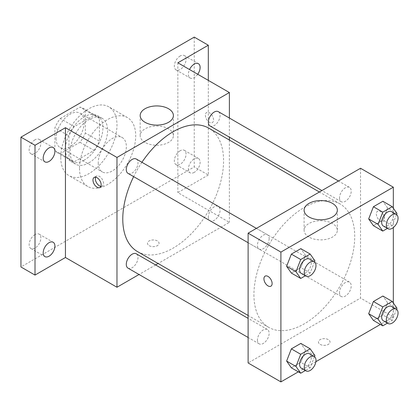 <?xml version="1.0" encoding="UTF-8"?>
<svg xmlns="http://www.w3.org/2000/svg" width="419" height="419" viewBox="0 0 419 419"><rect width="100%" height="100%" fill="white"/><g stroke="black" fill="none" stroke-linecap="round" stroke-linejoin="round"><path stroke-width="0.31" stroke-dasharray="2.1 1.57" d="M98.235 162.855A19.871 11.475 120 0 0 102.351 171.947A19.871 11.475 120 0 0 122.222 160.477A19.871 11.475 120 0 0 122.222 137.532A19.871 11.475 120 0 0 106.908 142.853A19.871 11.475 120 0 0 98.235 162.855M56.078 138.516A19.871 11.475 120 0 0 60.195 147.614A19.871 11.475 120 0 0 80.066 136.138A19.871 11.475 120 0 0 80.066 113.193A19.871 11.475 120 0 0 64.751 118.514A19.871 11.475 120 0 0 56.078 138.516M60.273 118.514L79.987 107.133A25.648 14.806 120 0 1 82.957 108.191A25.648 14.806 120 0 1 85.356 110.228L85.356 132.996A25.648 14.806 120 0 1 79.987 142.287L60.273 153.673A25.648 14.806 120 0 1 57.309 152.616A25.648 14.806 120 0 1 54.91 150.573L54.91 127.805A25.648 14.806 120 0 1 60.273 118.514L74.325 126.627L94.039 115.246L79.987 107.133M79.987 142.287L94.039 150.4L74.325 161.781L60.273 153.673M54.91 150.573L68.962 158.686L68.962 135.918L54.91 127.805M68.962 158.686A25.648 14.806 120 0 0 71.361 160.728A25.648 14.806 120 0 0 74.325 161.781M94.039 150.4A25.648 14.806 120 0 0 99.408 141.109L85.356 132.996M94.039 115.246A25.648 14.806 120 0 1 97.009 116.304A25.648 14.806 120 0 1 99.408 118.341L99.408 141.109M74.325 126.627A25.648 14.806 120 0 0 68.962 135.918M84.182 160.147A26.497 15.299 -60 0 1 70.937 161.462A26.497 15.299 -60 0 1 70.937 130.864A26.497 15.299 -60 0 1 97.428 115.565A26.497 15.299 -60 0 1 101.492 136.798A26.497 15.299 -60 0 1 84.182 160.147M88.865 162.855A26.497 15.299 120 0 0 106.175 139.506A26.497 15.299 120 0 0 102.116 118.273A26.497 15.299 120 0 0 81.695 125.37A26.497 15.299 120 0 0 70.13 152.034A26.497 15.299 120 0 0 75.619 164.164A26.497 15.299 120 0 0 88.865 162.855M99.408 118.341L85.356 110.228M60.765 157.444A39.742 22.945 120 0 0 68.994 175.64A39.742 22.945 120 0 0 108.741 152.694A39.742 22.945 120 0 0 108.736 106.798A39.742 22.945 120 0 0 78.112 117.446A39.742 22.945 120 0 0 60.765 157.444M79.5 168.26A39.742 22.945 120 0 0 87.728 186.455A39.742 22.945 120 0 0 127.476 163.51A39.742 22.945 120 0 0 127.476 117.613A39.742 22.945 120 0 0 96.847 128.261A39.742 22.945 120 0 0 79.5 168.26M180.201 55.978A8.28 4.782 120 0 0 174.791 63.279A8.28 4.782 120 0 0 176.064 69.91A8.28 4.782 120 0 0 184.344 65.134A8.28 4.782 120 0 0 184.344 55.57A8.28 4.782 120 0 0 180.201 55.978M35.002 139.81A8.28 4.782 120 0 0 29.592 147.106A8.28 4.782 120 0 0 30.859 153.742A8.28 4.782 120 0 0 39.14 148.965A8.28 4.782 120 0 0 39.14 139.401A8.28 4.782 120 0 0 35.002 139.81M35.002 234.567A8.28 4.782 120 0 0 29.592 241.868A8.28 4.782 120 0 0 30.859 248.498A8.28 4.782 120 0 0 39.14 243.722A8.28 4.782 120 0 0 39.14 234.158A8.28 4.782 120 0 0 35.002 234.567M180.201 150.74A8.28 4.782 120 0 0 174.791 158.036A8.28 4.782 120 0 0 176.064 164.667A8.28 4.782 120 0 0 184.344 159.89A8.28 4.782 120 0 0 184.344 150.327A8.28 4.782 120 0 0 180.201 150.74M194.254 37.108L194.254 166.909L20.95 266.966M208.306 80.375L208.306 175.022L194.254 166.909M208.306 175.022L177.86 192.599L229.382 222.348L158.11 263.493M155.601 264.944L139.04 274.503M149.174 245.67A5.798 3.347 0 0 0 155.491 246.398A5.798 3.347 0 0 0 159.068 243.303A5.798 3.347 0 0 0 153.27 239.956A5.798 3.347 0 0 0 147.478 243.303A5.798 3.347 0 0 0 149.174 245.67A5.798 3.347 0 0 0 155.491 246.393A5.798 3.347 0 0 0 159.068 243.303A5.798 3.347 0 0 0 153.27 239.956A5.798 3.347 0 0 0 147.478 243.303A5.798 3.347 0 0 0 149.174 245.665M197.742 74.273A8.28 4.782 -60 0 1 194.254 77.615A8.28 4.782 -60 0 1 190.116 78.023A8.28 4.782 -60 0 1 189.55 69.544M194.254 172.371A8.28 4.782 -60 0 1 190.116 172.78A8.28 4.782 -60 0 1 188.843 166.149A8.28 4.782 -60 0 1 194.254 158.848A8.28 4.782 -60 0 1 198.397 158.44A8.28 4.782 -60 0 1 199.664 165.076A8.28 4.782 -60 0 1 194.254 172.371M177.86 62.798L177.86 192.599M137.542 251.62A71.272 41.151 120 0 0 208.814 210.469A71.272 41.151 120 0 0 208.814 128.167M141.921 162.289A71.272 41.151 120 0 0 133.64 176.629M229.382 118.027L229.382 137.149M229.382 140.046L229.382 222.348M210.066 125.999A8.28 4.782 120 0 0 218.346 121.217A8.28 4.782 120 0 0 218.346 111.658M128.005 268.134A8.28 4.782 120 0 0 136.285 263.352A8.28 4.782 120 0 0 136.285 253.794M208.353 216.963A8.28 4.782 120 0 0 210.066 220.755A8.28 4.782 120 0 0 218.346 215.974A8.28 4.782 120 0 0 218.346 206.415A8.28 4.782 120 0 0 211.967 208.631A8.28 4.782 120 0 0 208.353 216.963M136.285 159.031A8.28 4.782 -60 0 1 138.003 162.823A8.28 4.782 -60 0 1 134.384 171.156A8.28 4.782 -60 0 1 128.005 173.377M205.378 115.194A5.798 3.347 -120 0 0 207.908 121.023A5.798 3.347 -120 0 0 212.375 122.578A5.798 3.347 -120 0 0 212.375 115.885A5.798 3.347 -120 0 0 206.583 112.538A5.798 3.347 -120 0 0 205.378 115.194A5.798 3.347 -120 0 0 207.908 121.028A5.798 3.347 -120 0 0 212.37 122.578A5.798 3.347 -120 0 0 212.37 115.885A5.798 3.347 -120 0 0 206.577 112.538A5.798 3.347 -120 0 0 205.378 115.194M95.6 177.195A5.798 3.347 60 0 1 96.527 176.074A5.798 3.347 60 0 1 100.995 177.63A5.798 3.347 60 0 1 103.524 183.459A5.798 3.347 60 0 1 102.325 186.115A5.798 3.347 60 0 1 100.89 186.361M145.037 142.429A16.613 9.59 180 0 1 140.171 135.646A16.613 9.59 180 0 1 156.785 126.056A16.613 9.59 180 0 1 173.398 135.646A16.613 9.59 180 0 1 163.143 144.508A16.613 9.59 180 0 1 145.037 142.429M253.924 294.709A71.272 41.151 120 0 0 268.689 327.339A71.272 41.151 120 0 0 339.961 286.187A71.272 41.151 120 0 0 339.961 203.885A71.272 41.151 120 0 0 285.04 222.981A71.272 41.151 120 0 0 253.924 294.709M269.15 238.542A8.28 4.782 -60 0 1 265.536 246.875A8.28 4.782 -60 0 1 259.157 249.096A8.28 4.782 -60 0 1 259.157 239.532A8.28 4.782 -60 0 1 267.432 234.75A8.28 4.782 -60 0 1 269.15 238.542M339.5 292.682A8.28 4.782 120 0 0 341.218 296.474A8.28 4.782 120 0 0 349.498 291.692A8.28 4.782 120 0 0 349.498 282.134A8.28 4.782 120 0 0 343.114 284.349A8.28 4.782 120 0 0 339.5 292.682M257.439 340.06A8.28 4.782 120 0 0 259.157 343.852A8.28 4.782 120 0 0 267.432 339.071A8.28 4.782 120 0 0 267.432 329.507A8.28 4.782 120 0 0 261.053 331.728A8.28 4.782 120 0 0 257.439 340.06M339.5 197.925A8.28 4.782 120 0 0 341.218 201.717A8.28 4.782 120 0 0 349.498 196.935A8.28 4.782 120 0 0 349.498 187.377A8.28 4.782 120 0 0 343.114 189.592A8.28 4.782 120 0 0 339.5 197.925M360.534 168.26L360.534 298.066L248.116 362.964M393.321 302.974L393.321 316.994L360.534 298.066M393.321 316.994L380.389 324.458M315.879 361.702L298.328 371.836M320.132 344.371A5.798 3.347 0 0 0 326.448 345.099A5.798 3.347 0 0 0 330.025 342.009A5.798 3.347 0 0 0 324.227 338.662A5.798 3.347 0 0 0 318.435 342.009A5.798 3.347 0 0 0 320.132 344.371A5.798 3.347 0 0 0 326.448 345.094A5.798 3.347 0 0 0 330.025 342.004A5.798 3.347 0 0 0 324.227 338.657A5.798 3.347 0 0 0 318.435 342.004A5.798 3.347 0 0 0 320.132 344.371M387.606 208.013L382.877 201.277L387.606 208.013L382.877 220.205L373.413 225.673L382.877 220.205L387.606 208.013L396.976 213.418M305.545 350.143L300.816 343.412L305.545 350.143L300.816 362.341L291.352 367.809L300.816 362.341L305.545 350.143L314.915 355.553M393.321 208.217L393.321 227.575M387.606 302.769L382.877 296.034L387.606 302.769L382.877 314.962L373.413 320.43L382.877 314.962L387.606 302.769L396.976 308.175M305.545 255.386L300.816 248.656L305.545 255.386L300.816 267.584L291.352 273.052L300.816 267.584L305.545 255.386L314.915 260.796M376.341 213.894A5.798 3.347 -120 0 0 378.87 219.724A5.798 3.347 -120 0 0 383.333 221.279A5.798 3.347 -120 0 0 383.333 214.586A5.798 3.347 -120 0 0 377.54 211.239A5.798 3.347 -120 0 0 376.341 213.894A5.798 3.347 -120 0 0 378.865 219.729A5.798 3.347 -120 0 0 383.333 221.279A5.798 3.347 -120 0 0 383.333 214.586A5.798 3.347 -120 0 0 377.535 211.244A5.798 3.347 -120 0 0 376.335 213.894M265.127 276.137L265.127 276.142A5.798 3.347 60 0 1 265.127 276.137A5.798 3.347 60 0 1 269.595 277.692A5.798 3.347 60 0 1 272.125 283.527A5.798 3.347 60 0 1 270.925 286.177L270.92 286.182M308.971 237.075A16.613 9.59 180 0 1 304.105 230.293A16.613 9.59 180 0 1 320.718 220.703A16.613 9.59 180 0 1 337.332 230.293A16.613 9.59 180 0 1 327.077 239.155A16.613 9.59 180 0 1 308.971 237.075M314.475 261.922L310.18 272.994L305.367 275.775M301.308 273.434A8.28 4.782 120 0 0 309.589 268.652A8.28 4.782 120 0 0 309.589 259.089M310.18 272.994L300.816 267.584M396.536 214.544L392.242 225.616L387.428 228.397M383.369 226.056A8.28 4.782 120 0 0 391.65 221.274A8.28 4.782 120 0 0 391.65 211.71M392.242 225.616L382.877 220.205M314.475 356.679L310.18 367.751L305.367 370.532M301.308 368.191A8.28 4.782 120 0 0 309.589 363.409A8.28 4.782 120 0 0 309.589 353.846M310.18 367.751L300.816 362.341M396.536 309.306L392.242 320.373L387.428 323.154M383.369 320.813A8.28 4.782 120 0 0 391.65 316.031A8.28 4.782 120 0 0 391.65 306.467M392.242 320.373L382.877 314.962M60.195 147.614L102.351 171.947M80.066 113.193L122.222 137.532M102.116 118.273L97.428 115.565M75.619 164.164L70.937 161.462M97.009 116.304L82.957 108.191M71.361 160.728L57.309 152.616M127.476 117.613L108.736 106.798M87.728 186.455L68.994 175.64M176.064 164.667L190.116 172.78M184.344 150.327L198.397 158.44M30.859 248.498L44.912 256.611M39.14 234.158L53.192 242.271M30.859 153.742L44.912 161.854M39.14 139.401L53.192 147.514M176.064 69.91L190.116 78.023M184.344 55.57L198.397 63.683M96.527 176.074L94.165 177.441M102.325 186.115L99.963 187.476M173.398 135.646L173.398 115.529M140.171 135.646L140.171 115.529M339.961 203.885L319.393 192.012M268.689 327.339L248.116 315.46M248.116 242.721L259.157 249.096M256.397 228.381L267.432 234.75M349.498 282.134L218.346 206.415M341.218 296.474L210.066 220.755M267.432 329.507L248.116 318.356M259.157 343.852L248.116 337.478M349.498 187.377L338.458 181.003M341.218 201.717L321.902 190.561M337.332 230.293L337.332 210.176M304.105 230.293L304.105 210.176"/><path stroke-width="0.63" d="M139.04 274.503L116.969 287.245L65.448 257.502L35.002 275.079L20.95 266.966L20.95 137.16L194.254 37.108L208.306 45.215L208.306 80.375M158.11 263.493L155.601 264.944M49.054 256.203A8.28 4.782 -60 0 1 44.912 256.611A8.28 4.782 -60 0 1 43.644 249.975A8.28 4.782 -60 0 1 49.054 242.68A8.28 4.782 -60 0 1 53.192 242.271A8.28 4.782 -60 0 1 54.465 248.907A8.28 4.782 -60 0 1 49.054 256.203M49.054 161.446A8.28 4.782 -60 0 1 44.912 161.854A8.28 4.782 -60 0 1 43.644 155.219A8.28 4.782 -60 0 1 49.054 147.923A8.28 4.782 -60 0 1 53.192 147.514A8.28 4.782 -60 0 1 54.465 154.15A8.28 4.782 -60 0 1 49.054 161.446M65.448 257.502L65.448 127.695L35.002 145.273L20.95 137.16M35.002 275.079L35.002 145.273M116.969 287.245L116.969 157.444L65.448 127.695M116.969 157.444L229.382 92.541L177.86 62.798L208.306 45.215M145.037 122.311A16.613 9.59 180 0 1 140.171 115.529A16.613 9.59 180 0 1 156.785 105.934A16.613 9.59 180 0 1 173.398 115.529A16.613 9.59 180 0 1 163.143 124.391A16.613 9.59 180 0 1 145.037 122.311M189.55 69.544A8.28 4.782 -60 0 1 194.254 64.091A8.28 4.782 -60 0 1 198.397 63.683A8.28 4.782 -60 0 1 197.742 74.273M133.64 176.629A71.272 41.151 120 0 0 122.777 218.99A71.272 41.151 120 0 0 137.542 251.62L248.116 315.46M319.393 192.012L208.814 128.167A71.272 41.151 120 0 0 141.921 162.289M229.382 92.541L229.382 118.027M229.382 137.149L229.382 140.046M338.458 181.003L218.346 111.658A8.28 4.782 120 0 0 211.967 113.874A8.28 4.782 120 0 0 208.353 122.207A8.28 4.782 120 0 0 210.066 125.999L321.902 190.561M248.116 318.356L136.285 253.794A8.28 4.782 120 0 0 129.906 256.009A8.28 4.782 120 0 0 126.292 264.342A8.28 4.782 120 0 0 128.005 268.134L248.116 337.478M248.116 242.721L128.005 173.377A8.28 4.782 -60 0 1 128.005 163.813A8.28 4.782 -60 0 1 136.285 159.031L256.397 228.381M101.162 184.826A5.798 3.347 60 0 1 99.963 187.476A5.798 3.347 60 0 1 94.165 184.13A5.798 3.347 60 0 1 94.165 177.441A5.798 3.347 60 0 1 98.633 178.992A5.798 3.347 60 0 1 101.162 184.826M100.89 186.361A5.798 3.347 60 0 1 96.527 182.768A5.798 3.347 60 0 1 95.6 177.195M298.328 371.836L280.908 381.892L248.116 362.964L248.116 233.163L360.534 168.26L393.321 187.188L393.321 208.217M380.389 324.458L315.879 361.702M373.413 225.673L368.678 218.938L373.413 206.74L382.877 201.277L373.413 206.74L368.678 218.938L373.413 225.673L382.777 231.079L378.048 224.348L382.777 212.15L392.242 206.687L396.976 213.418L396.536 214.544M291.352 367.809L286.617 361.073L291.352 348.875L300.816 343.412L291.352 348.875L286.617 361.073L291.352 367.809L300.716 373.214L295.987 366.484L300.716 354.285L310.18 348.823L314.915 355.553L314.475 356.679M393.321 227.575L393.321 302.974M280.908 381.892L280.908 252.091L393.321 187.188M373.413 320.43L368.678 313.695L373.413 301.497L382.877 296.034L373.413 301.497L368.678 313.695L373.413 320.43L382.777 325.835L378.048 319.105L382.777 306.907L392.242 301.444L396.976 308.175L396.536 309.306M291.352 273.052L286.617 266.316L291.352 254.118L300.816 248.656L291.352 254.118L286.617 266.316L291.352 273.052L300.716 278.457L295.987 271.727L300.716 259.529L310.18 254.066L314.915 260.796L314.475 261.922M280.908 252.091L248.116 233.163M308.971 216.958A16.613 9.59 180 0 1 304.105 210.176A16.613 9.59 180 0 1 320.718 200.586A16.613 9.59 180 0 1 337.332 210.176A16.613 9.59 180 0 1 327.077 219.037A16.613 9.59 180 0 1 308.971 216.958M272.12 283.527A5.798 3.347 60 0 1 270.92 286.182A5.798 3.347 60 0 1 265.127 282.835A5.798 3.347 60 0 1 265.127 276.142A5.798 3.347 60 0 1 269.59 277.692A5.798 3.347 60 0 1 272.12 283.527M270.925 286.177A5.798 3.347 60 0 1 265.127 282.83A5.798 3.347 60 0 1 265.127 276.142M305.367 275.775L300.716 278.457M314.271 261.796L309.589 259.089A8.28 4.782 120 0 0 303.209 261.309A8.28 4.782 120 0 0 299.595 269.642A8.28 4.782 120 0 0 301.308 273.434L305.996 276.137A8.28 4.782 120 0 0 314.271 271.355A8.28 4.782 120 0 0 314.271 261.796A8.28 4.782 120 0 0 307.892 264.012A8.28 4.782 120 0 0 304.278 272.345A8.28 4.782 120 0 0 305.996 276.137M295.987 271.727L286.617 266.316M300.716 259.529L291.352 254.118M310.18 254.066L300.816 248.656M387.428 228.397L382.777 231.079M396.337 214.418L391.65 211.71A8.28 4.782 120 0 0 385.271 213.931A8.28 4.782 120 0 0 381.657 222.264A8.28 4.782 120 0 0 383.369 226.056L388.057 228.758A8.28 4.782 120 0 0 396.337 223.976A8.28 4.782 120 0 0 396.337 214.418A8.28 4.782 120 0 0 389.953 216.633A8.28 4.782 120 0 0 386.339 224.966A8.28 4.782 120 0 0 388.057 228.758M378.048 224.348L368.678 218.938M382.777 212.15L373.413 206.74M392.242 206.687L382.877 201.277M305.367 370.532L300.716 373.214M314.271 356.553L309.589 353.846A8.28 4.782 120 0 0 303.209 356.066A8.28 4.782 120 0 0 299.595 364.399A8.28 4.782 120 0 0 301.308 368.191L305.996 370.894A8.28 4.782 120 0 0 314.271 366.112A8.28 4.782 120 0 0 314.271 356.553A8.28 4.782 120 0 0 307.892 358.769A8.28 4.782 120 0 0 304.278 367.102A8.28 4.782 120 0 0 305.996 370.894M295.987 366.484L286.617 361.073M300.716 354.285L291.352 348.875M310.18 348.823L300.816 343.412M387.428 323.154L382.777 325.835M396.337 309.175L391.65 306.467A8.28 4.782 120 0 0 385.271 308.688A8.28 4.782 120 0 0 381.657 317.021A8.28 4.782 120 0 0 383.369 320.813L388.057 323.515A8.28 4.782 120 0 0 396.337 318.733A8.28 4.782 120 0 0 396.337 309.175A8.28 4.782 120 0 0 389.953 311.39A8.28 4.782 120 0 0 386.339 319.723A8.28 4.782 120 0 0 388.057 323.515M378.048 319.105L368.678 313.695M382.777 306.907L373.413 301.497M392.242 301.444L382.877 296.034"/></g></svg>
